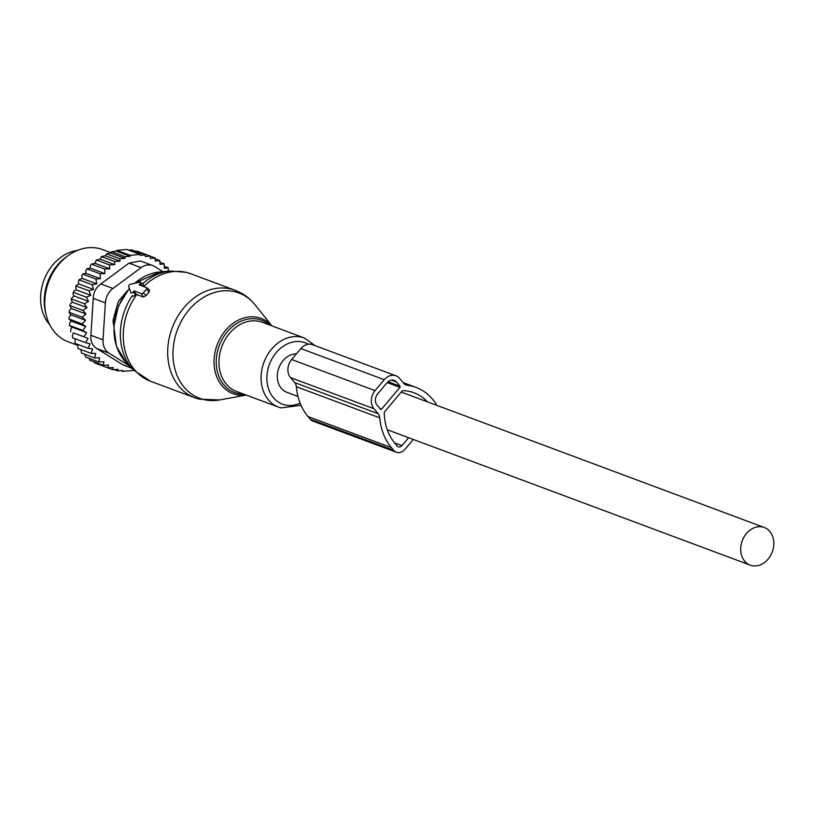 <?xml version="1.0" encoding="UTF-8"?>
<svg xmlns="http://www.w3.org/2000/svg" width="814" height="814" viewBox="0 0 814 814"><rect width="100%" height="100%" fill="white"/><g stroke="black" fill="none" stroke-linecap="round" stroke-linejoin="round"><path stroke-width="1.22" d="M296.449 353.836A20.085 16.026 110.5 0 0 295.116 353.887A20.085 16.026 110.5 0 0 277.849 371.357A20.085 16.026 110.5 0 0 286.864 392.287L297.955 396.428M756.033 565.893A20.085 16.026 110.5 0 0 773.3 548.422A20.085 16.026 110.5 0 0 764.285 527.492A20.085 16.026 110.5 0 0 758.495 526.729A20.085 16.026 110.5 0 0 741.239 544.2A20.085 16.026 110.5 0 0 750.243 565.13A20.085 16.026 110.5 0 0 756.033 565.893M115.578 311.131L116.473 311.467M114.601 319.414A6.563 5.23 110.5 0 0 114.357 320.981M77.503 250.407A43.04 34.33 110.5 0 0 43.742 315.079A43.04 34.33 110.5 0 0 49.766 324.776M104.874 273.585L90.212 268.111L86.823 268.834L100.041 273.769L104.874 273.585L104.619 269.027L91.412 264.092L90.354 265.771L90.212 268.111M85.745 273.229L82.652 274.094L81.868 275.865L82.041 278.388L96.713 283.862L95.869 279.029L100.427 278.703L85.745 273.229L85.826 270.645L86.823 268.834M85.735 342.704L72.517 337.769L72.395 335.358L73.362 332.885L88.044 338.359L85.735 342.704L90.059 343.813L88.177 348.29L92.623 348.86L91.188 353.408L95.716 353.429L94.739 357.997L99.583 357.814L98.779 361.976L85.562 357.051L84.788 354.283M94.739 357.997L81.522 353.062L80.891 349.572M91.188 353.408L77.971 348.484L77.757 344.403M88.177 348.29L74.959 343.366L75.254 338.787M73.362 332.885L88.044 338.359M70.686 331.786L70.747 329.467L71.927 327.096L69.475 325.488L82.692 330.413L86.61 332.58L83.893 336.721M82.234 317.206L69.017 312.281L69.546 310.368L71.276 308.506L85.958 313.99L82.234 317.206L85.562 320.309L82.133 323.891L85.775 326.526L71.103 321.052L69.709 323.28L69.475 325.488M71.103 321.052L68.915 318.956L82.133 323.891M85.562 320.309L70.879 314.835L69.312 316.89L68.915 318.956M70.879 314.835L69.017 312.281M71.276 308.506L69.76 305.545L82.977 310.47L85.958 313.99M82.041 278.388L78.958 279.802L78.378 281.502L78.805 283.944L75.783 285.887L76.078 289.815L73.993 290.954L72.995 293.742L73.891 295.92L88.573 301.394L84.371 303.775L86.966 307.651L72.283 302.177L70.411 303.826L69.76 305.545M72.283 302.177L71.154 298.84L84.371 303.775M73.891 295.92L71.154 298.84M119.75 258.73L106.532 253.805L110.684 253.022L125.051 258.374L119.75 258.73L119.943 261.172L114.55 261.487L114.784 264.652L109.483 264.926L109.748 268.803L95.116 263.339L91.412 264.092M95.116 263.339L96.276 259.992L109.483 264.926M114.784 264.652L100.224 259.218L96.276 259.992M100.224 259.218L101.343 256.563L114.55 261.487M119.943 261.172L105.454 255.769L101.343 256.563M105.454 255.769L106.532 253.805M168.264 271.194L168.203 267.786L164.306 266.341M99.532 364.733L112.759 369.719L113.248 367.531L107.865 367.847L94.648 362.922L94.271 361.945M98.779 361.976L103.897 361.752L103.175 365.262L108.476 364.998L107.865 367.847M89.153 358.119L89.957 360.337L103.175 365.262M86.61 332.58L71.927 327.096M110.684 253.022L111.691 251.76L116.239 251.109L116.85 250.366L126.974 249.481L140.181 254.406L130.057 255.291L116.85 250.366M128.643 250.102L132 249.979L145.218 254.904L140.273 255.403L140.181 254.406M135.155 251.15L136.966 251.129L150.173 256.064L145.36 256.593L145.218 254.904M133.089 369.597L132.875 370.482L127.869 370.95L122.761 371.377L120.818 370.645M122.761 371.377L122.965 370.482L117.725 370.879L114.347 369.617M117.725 370.879L118.071 369.363L112.759 369.719M125.051 258.374L124.908 256.685L111.691 251.76M116.239 251.109L130.148 256.298L130.057 255.291M131.43 367.938L122.609 364.652L96.795 348.555C92.358 345.624 90.395 341.208 90.914 335.297L93.244 298.382C93.478 292.216 96.021 287.403 100.855 283.944L128.999 263.126L140.486 260.968L152.727 265.527A16.402 13.075 -69.5 0 1 154.609 266.463L162.953 271.662M152.727 265.527A16.402 13.075 -69.5 0 0 141.117 267.643L112.973 288.471A16.402 13.075 -69.5 0 0 105.362 302.9L103.032 339.825A16.402 13.075 -69.5 0 0 108.913 353.073L129.406 365.852M46.184 314.998L45.584 312.484A45.879 36.589 -69.5 0 1 66.29 256.949L68.396 255.454A49.196 39.235 110.5 0 0 46.184 314.998A49.196 39.235 110.5 0 0 63.309 339.479A49.196 39.235 110.5 0 0 68.162 341.778L77.584 345.299M113.848 326.302L113.238 322.629A8.201 6.543 110.5 0 1 113.492 318.488L117.735 303.51A8.201 6.543 110.5 0 1 119.709 299.776L126.872 291.3M110.928 252.716L102.544 249.593A49.196 39.235 110.5 0 0 68.396 255.454M122.609 364.652L131.776 368.294M130.148 256.298L124.908 256.685M150.173 256.064L150.376 258.506L155.077 257.936L155.311 261.101L159.768 260.511L160.022 264.387L164.163 263.807L164.418 268.366L168.203 267.786M164.163 263.807L159.88 262.2M159.768 260.511L155.138 258.791M155.077 257.936L150.183 256.105M109.748 268.803L104.619 269.027M95.869 279.029L82.652 274.094M96.713 283.862L92.175 284.737L78.958 279.802M92.175 284.737L93.478 289.418L78.805 283.944M93.478 289.418L89.001 290.812L75.783 285.887M89.001 290.812L90.751 295.289L76.078 289.815M90.751 295.289L86.386 297.191L73.168 292.257M88.573 301.394L86.386 297.191M86.966 307.651L82.977 310.47M85.775 326.526L82.692 330.413M100.427 278.703L100.041 273.769M133.038 292.104L134.025 290.934L141.443 293.691A1.638 0.906 -40.1 0 0 143.386 292.826L146.469 289.184A1.638 0.906 -40.1 0 0 146.713 287.708A1.638 0.906 -40.1 0 0 146.561 287.627L139.153 284.859L140.14 283.689A1.638 0.906 -40.1 0 0 140.384 282.214A1.638 0.906 -40.1 0 0 139.632 282.122L130.525 284.249A1.638 0.906 -40.1 0 0 128.744 286.355L130.759 292.633A1.638 0.906 -40.1 0 0 130.8 292.725A1.638 0.906 -40.1 0 0 133.038 292.104L135.836 295.065L136.304 294.414L143.284 297.008L146.042 295.635L149.115 291.992L149.573 289.937L146.713 287.708M132.743 296.347L135.836 295.065M143.213 286.375L143.61 284.717L140.384 282.214M134.025 290.934L136.304 294.414M395.94 375.783L312.525 344.668A13.116 10.46 110.5 0 0 300.885 348.585L291.656 359.513A13.116 10.46 110.5 0 0 290.517 377.604L294.739 382.611A8.201 6.543 110.5 0 1 296.347 386.721L379.751 417.836A8.201 6.543 110.5 0 0 378.154 413.716L373.931 408.709A13.116 10.46 110.5 0 1 375.061 390.628L384.289 379.7A13.116 10.46 110.5 0 1 395.94 375.783A13.116 10.46 110.5 0 1 399.552 378.357L403.775 383.363A8.201 6.543 110.5 0 0 406.033 384.981A8.201 6.543 110.5 0 0 407.244 385.276A59.442 47.416 110.5 0 1 416.015 387.403A59.442 47.416 110.5 0 1 432.397 399.084L434.605 401.709A9.839 7.845 110.5 0 1 436.294 405.148M296.347 386.721A59.442 47.416 110.5 0 0 307.987 416.534L310.195 419.159A9.839 7.845 110.5 0 0 312.912 421.092L396.316 452.197A9.839 7.845 110.5 0 0 405.057 449.267L413.329 439.458M379.751 417.836A59.442 47.416 110.5 0 0 391.402 447.649L393.61 450.264A9.839 7.845 110.5 0 0 396.316 452.197M427.513 401.872A53.704 42.837 110.5 0 0 414.011 392.775A53.704 42.837 110.5 0 0 403.103 390.628A1.638 1.313 110.5 0 0 401.984 391.178L384.737 411.599A1.638 1.313 110.5 0 0 384.269 412.922A53.704 42.837 110.5 0 0 394.983 443.396L397.191 446.021A4.101 3.266 110.5 0 0 398.321 446.825A4.101 3.266 110.5 0 0 401.963 445.604L394.505 442.816M381.491 409.177L399.939 387.322A0.824 0.651 110.5 0 0 400.01 386.192L396.479 382A8.201 6.543 110.5 0 0 394.22 380.392A8.201 6.543 110.5 0 0 386.935 382.845L377.716 393.762A8.201 6.543 110.5 0 0 377.004 405.067L380.535 409.259A0.824 0.651 110.5 0 0 381.491 409.177L379.996 408.618M408.628 437.708L401.963 445.604M114.306 315.629L115.273 315.995M108.913 353.073L96.795 348.555M105.362 302.9L93.244 298.382M103.032 339.825L90.914 335.297M141.117 267.643L128.999 263.126M112.973 288.471L100.855 283.944M235.643 291.961A56.186 44.821 110.5 0 0 175.936 334.127A56.186 44.821 110.5 0 0 203.001 399.359A56.186 44.821 110.5 0 0 219.627 399.928L199.186 399.175L194.973 397.832A57.397 45.777 110.5 0 1 171.398 330.158A57.397 45.777 110.5 0 1 231.695 289.204A57.397 45.777 110.5 0 1 235.083 290.283C243.04 293.305 249.715 298.168 255.097 304.843A56.186 44.821 110.5 0 0 235.643 291.961M246.164 395.055A40.171 32.041 -69.5 0 1 235.511 394.444A40.171 32.041 -69.5 0 1 216.158 347.802A40.171 32.041 -69.5 0 1 258.852 317.653A40.171 32.041 -69.5 0 1 271.957 325.915M269.434 324.969A38.594 30.779 110.5 0 0 259.279 319.495A38.594 30.779 110.5 0 0 218.274 348.463A38.594 30.779 110.5 0 0 236.864 393.274A38.594 30.779 110.5 0 0 243.64 394.108M235.083 290.283L190.649 273.708A57.397 45.777 110.5 0 0 187.271 272.629A57.397 45.777 110.5 0 0 143.681 286.548M315.15 345.645L304.416 338.024L262.291 322.303A36.895 29.426 110.5 0 0 260.114 321.611A36.895 29.426 110.5 0 0 221.347 347.944A36.895 29.426 110.5 0 0 236.498 391.442L278.632 407.163A36.895 29.426 110.5 0 0 280.81 407.855M304.416 338.024A36.895 29.426 110.5 0 0 302.238 337.332A36.895 29.426 110.5 0 0 263.471 363.654A36.895 29.426 110.5 0 0 278.632 407.163L280.952 407.895L301.027 405.331M308.343 344.22A32.733 26.109 110.5 0 0 303.388 342.185A32.733 26.109 110.5 0 0 268.61 366.748A32.733 26.109 110.5 0 0 284.371 404.751A32.733 26.109 110.5 0 0 300.112 403.164M134.33 283.364L159.788 271.937A51.618 41.168 110.5 0 0 134.707 283.272M129.446 288.543A51.618 41.168 110.5 0 0 126.048 362.383L133.537 370.105L150.539 381.257L194.973 397.832M159.788 271.937L170.502 271.001A56.553 45.106 110.5 0 0 142.521 283.872M132.336 295.604A56.553 45.106 110.5 0 0 133.537 370.105M140.14 283.689L142.379 286.07M136.772 294.576A57.397 45.777 110.5 0 0 150.539 381.257M146.825 287.83L149.359 289.815M146.469 289.184L149.115 291.992M143.386 292.826L146.042 295.635M141.443 293.691L143.284 297.008M294.739 382.611L378.154 413.716M290.517 377.604L373.931 408.709M291.656 359.513L375.061 390.628M307.987 416.534L391.402 447.649M310.195 419.159L393.61 450.264M300.885 348.585L384.289 379.7M404.924 384.412L407.244 385.276M387.179 382.56L399.939 387.322M391.453 380.128L396.479 382M388.054 381.735L400.01 386.192M401.231 392.073L764.285 527.492M387.291 429.751L750.243 565.13M272.008 325.926L255.097 304.843M246.215 395.065L219.627 399.928M190.649 273.708L186.437 272.364L170.502 271.001M129.365 288.288L118.376 306.084L113.828 326.597L116.504 346.459L126.048 362.383M403.123 382.59L416.015 387.403"/></g></svg>
